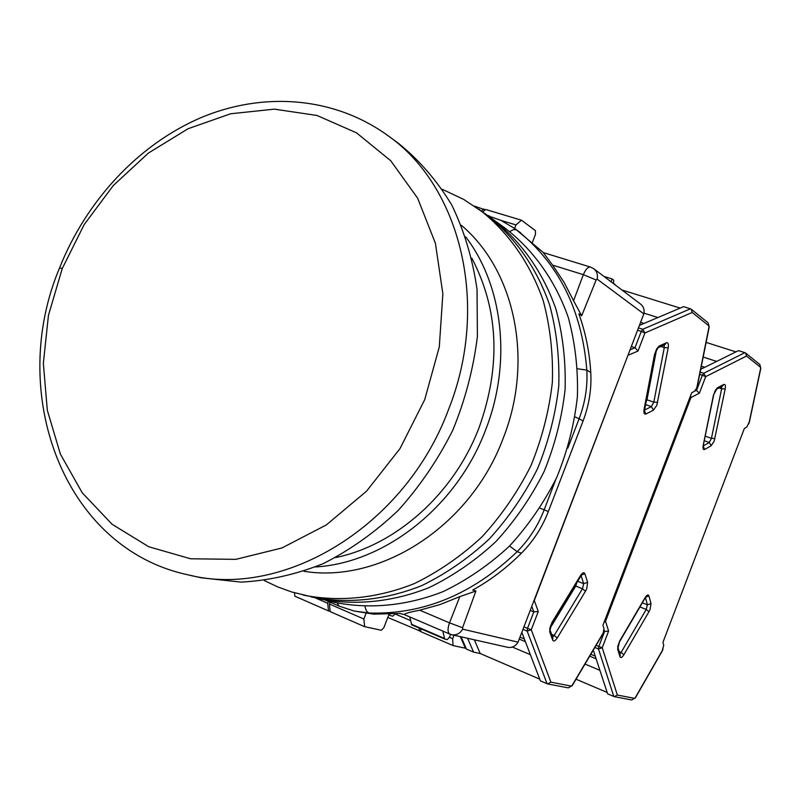 <?xml version="1.0" encoding="UTF-8"?>
<svg xmlns="http://www.w3.org/2000/svg" width="801" height="801" viewBox="0 0 801 801"><rect width="100%" height="100%" fill="white"/><g stroke="black" fill="none" stroke-linecap="round" stroke-linejoin="round"><path stroke-width="1.2" d="M201.231 577.801L240.991 582.117C268.505 580.685 295.949 574.507 323.314 563.594C350.137 550.037 375.108 532.305 398.227 510.397C419.804 486.417 437.997 459.694 452.785 430.217C465.291 399.689 473.491 368.42 477.396 336.4L477.036 289.391C472.67 258.963 464.23 230.808 451.714 204.916C437.106 180.816 419.464 160.38 398.798 143.599L387.804 135.549C460.685 186.413 490.162 305.101 448.59 409.371C405.456 526.327 283.414 599.418 187.945 574.808L201.231 577.801M62.268 268.485L84.185 224.57L113.281 185.542L148.375 153.081L188.065 128.731L230.678 113.762L274.342 109.146L317.006 115.474L356.515 132.836L390.728 160.751L417.601 198.137L435.404 243.254L442.863 293.787L439.298 346.913L424.74 399.569L399.979 448.64L366.498 491.233L326.327 524.935L281.912 547.984L235.834 559.348L190.658 558.788L148.726 546.743L112.04 524.234L82.213 492.765L60.395 454.117L47.319 410.282L43.344 363.344L48.44 315.394L62.268 268.485L59.574 267.894C7.099 392.089 62.618 548.124 187.945 574.808M548.355 511.519C542.187 527.418 533.226 541.296 521.461 553.161C506.582 567.999 490.332 580.304 472.69 590.087L475.934 590.998L462.557 627.744L462.668 629.155C460.014 633.561 456.39 635.413 451.764 634.712L507.694 647.318C512.099 648.019 515.564 646.297 518.067 642.142L643.824 313.882C644.655 309.837 643.603 306.593 640.67 304.15L593.861 268.796C596.945 271.359 598.037 274.803 597.135 279.108L596.154 279.98L581.686 315.744L578.853 313.812C585.541 332.345 589.516 351.909 590.768 372.525C591.669 388.916 589.105 405.056 583.088 420.956L548.355 511.519L544.169 509.816C537.972 525.796 528.96 539.754 517.146 551.679C472.64 594.332 423.188 614.778 368.77 613.015L373.717 614.147L399.519 613.436L404.125 614.517M543.378 252.605L515.053 228.726L520.79 232.951M462.668 629.155L518.067 642.142M643.824 313.882L597.135 279.108M419.734 610.202C410.713 611.904 405.476 613.326 404.034 614.477L449.852 634.102C447.579 632.58 447.459 628.825 449.501 622.848L419.734 610.202L439.959 604.585L459.814 596.635L449.501 622.848L462.557 627.744M364.916 606.467L366.387 610.953L368.77 613.015L354.142 611.033L373.717 614.147M451.714 634.692L450.162 634.192M590.427 267.063L543.278 252.575L552.6 265.131L583.348 274.663C585.661 269.236 588.074 266.723 590.587 267.113L593.861 268.796M611.183 281.882L611.984 278.888L603.924 276.395M613.486 283.083L615.819 285.386M611.984 278.888L613.786 280.25L613.436 283.584M596.154 279.98L583.348 274.663L573.566 300.735L581.686 315.744M475.934 590.998L459.814 596.635M573.566 300.735L563.994 282.172L552.6 265.131M264.29 580.565L277.677 586.883L291.664 591.959L334.938 602.422C369.972 609.401 407.429 605.776 443.564 591.408C467.223 579.944 489.161 564.865 509.386 546.182C528.199 525.696 543.979 502.798 556.725 477.506C567.428 451.283 574.317 424.34 577.401 396.695C578.202 369.171 575.158 342.728 568.259 317.366C555.353 280.68 533.476 250.052 505.201 228.225L492.225 218.833C520.81 240.901 542.918 271.919 555.934 309.126C562.883 334.858 565.927 361.692 565.075 389.636C561.922 417.711 554.903 445.076 544.019 471.719C531.083 497.431 515.063 520.7 495.969 541.526C475.464 560.53 453.226 575.859 429.266 587.523C392.66 602.152 354.753 605.856 319.329 598.808C354.753 605.856 392.66 602.152 429.266 587.523C453.226 575.859 475.464 560.53 495.969 541.526C515.063 520.7 531.083 497.431 544.019 471.719C554.903 445.076 561.922 417.711 565.075 389.636C565.927 361.692 562.883 334.858 555.934 309.126C542.918 271.919 520.81 240.901 492.225 218.833L485.576 214.027C514.322 236.225 536.55 267.444 549.616 304.911C556.595 330.833 559.649 357.867 558.768 386.032C555.564 414.327 548.485 441.902 537.511 468.765C524.465 494.678 508.335 518.137 489.101 539.143C468.445 558.307 446.057 573.766 421.937 585.531C385.101 600.299 346.963 604.054 311.339 596.965C346.963 604.054 385.101 600.299 421.937 585.531C446.057 573.766 468.445 558.307 489.101 539.143C508.335 518.137 524.465 494.678 537.511 468.765C548.485 441.902 555.564 414.327 558.768 386.032C559.649 357.867 556.595 330.833 549.616 304.911C536.55 267.444 514.322 236.225 485.576 214.027L463.739 199.439L442.302 189.316M303.909 571.283C380.675 583.809 470.808 525.987 503.238 438.177C534.147 360.14 514.803 270.187 461.336 225.291M315.484 566.958C385.131 562.883 456.93 506.502 485.636 429.857C512.009 362.623 503.148 285.787 465.681 236.856M335.599 557.586C396.235 545.171 454.187 493.536 479.178 427.354C501.076 365.807 498.633 309.416 471.829 258.182M303.229 595.083C339.043 602.212 377.411 598.407 414.497 583.518C438.778 571.644 461.316 556.044 482.122 536.72C501.486 515.544 517.746 491.884 530.903 465.751C541.967 438.668 549.116 410.873 552.36 382.357C553.261 353.972 550.207 326.738 543.208 300.625C530.082 262.888 507.734 231.459 478.838 209.141M294.448 592.79L294.878 596.214L328.53 610.923L327.689 603.273L328.39 601.461M395.163 613.826L392.84 616.189L390.147 615.558L389.516 614.167M327.689 603.273L315.234 597.866M330.172 611.283L328.53 610.923M474.552 206.147L485.206 209.882M483.944 208.961L481.451 211.033M697.511 385.311L696.75 387.954L694.467 391.299L691.704 392.72L602.933 625.241L603.944 628.455L603.353 632.64L602.122 635.203M628.224 354.603L534.297 600.54L538.272 611.503L531.273 629.756L550.878 682.152L547.604 683.924L540.415 680.89L521.821 632.339M538.272 611.503L533.816 611.894L527.499 628.374L531.273 629.756L527.178 631.118L547.073 683.764M534.037 600.46L533.756 601.191M696.81 387.794L708.955 327.198L708.825 325.807L692.194 312.46L691.273 309.246L690.432 308.796L642.792 329.261L644.935 332.976L638.007 351.048L635.003 347.714L631.328 346.523M656.62 349.216L646.978 399.809L645.456 403.424M640.59 322.342L644.014 323.434M585.461 591.258L557.246 637.956C555.163 641.07 553.641 641.781 552.68 640.079L549.686 631.729L551.829 622.687L580.475 575.599C582.537 572.555 584.009 571.944 584.89 573.766L587.604 582.377L586.773 588.555L585.461 591.258L582.457 588.755L575.739 586.072L549.927 628.525M575.739 586.072L577.06 581.706M519.979 637.155L524.385 639.008M539.734 679.128L480.2 653.516L474.362 639.809M467.624 638.287L473.581 652.124L480.2 653.516M473.581 652.124L466.402 649.03L461.086 636.805M531.784 606.347L533.816 611.894L530.222 610.412M690.432 308.796L683.543 306.653L639.418 325.386M680.159 308.095L621.916 289.992M460.325 636.635L465.131 647.659L466.402 649.03M512.41 647.068L530.382 654.687M442.833 631.098L444.675 639.018L411.744 624.85L444.575 638.968M450.613 634.382L449.561 637.105L447.258 639.598L444.675 639.018M532.295 242.663L535.479 234.393L535.418 230.638L521.471 220.205L515.974 224.921L514.632 228.415M409.762 616.93L411.744 624.85M330.072 602.192L329.371 604.014L363.874 619.013L366.037 613.426M363.874 619.013L364.615 626.682L330.212 611.654L329.371 604.014M389.056 614.187L383.859 627.644L381.336 630.257L364.615 626.682M657.931 317.526L643.984 313.131M648.059 389.787L648.83 390.047M569.05 597.065L567.979 596.635M525.416 641.701L519.228 639.108M501.056 220.425L515.974 224.921M482.723 211.955L485.686 209.482L521.471 220.205M410.533 620.575L395.113 613.956M420.865 631.378L387.794 617.441M419.324 631.038L419.103 628.014M749.456 421.706L746.762 427.063L744.349 428.465L662.958 642.302L663.739 645.216L662.107 651.213M690.622 395.544L690.943 397.546L605.546 621.246L608.6 631.088L602.232 647.759L617.351 695.038L614.337 696.66L607.629 693.856L593.281 650.132M608.6 631.088L604.575 631.448L598.828 646.507L602.232 647.759L598.487 648.99L613.846 696.51M604.585 620.925L605.546 621.246L603.984 622.507M748.845 423.799L760.61 368.53L760.519 367.289L746.512 356.045L745.651 353.081L744.88 352.67L703.729 373.246L705.691 376.65L699.383 393.171L695.819 389.867M701.326 366.327L704.59 367.389M648.96 611.734L623.889 654.717C622.047 657.591 620.745 658.262 619.984 656.73L617.671 649.2L619.714 640.95L645.125 597.626C646.948 594.833 648.209 594.242 648.92 595.864L651.003 603.614L650.142 609.241L648.96 611.734L646.237 609.441L639.959 606.948L619.103 642.502M639.959 606.948L640.43 606.027M590.818 654.297L595.253 656.139M607.158 692.444L576.059 679.208M604.044 629.766L604.575 631.448L603.824 631.148M744.88 352.67L738.462 350.628L700.725 369.301M735.929 351.889L706.122 342.407M585.02 664.069L599.909 670.327M449.491 637.296L452.655 638.657L453.987 635.213M452.655 638.657L453.056 645.576L420.895 631.709L420.675 628.695M465.411 648.219L453.056 645.576M716.675 361.411L703.178 357.056M701.346 366.217L704.73 367.319M596.134 658.822L589.716 656.139M450.122 634.182L451.774 634.712M521.461 553.161L517.146 551.679L509.556 546.012M509.676 231.589L513.631 229.527L516.615 229.907C558.517 263.088 581.916 309.817 586.823 370.102L590.768 372.525M577.621 368.79L586.823 370.102C587.724 386.573 585.141 402.793 579.093 418.773L583.088 420.956M539.974 508.154L544.169 509.816L555.764 479.579M567.819 448.16L579.093 418.773L575.058 416.91M337.111 602.913L339.123 606.117L354.142 611.033M488.199 215.92L500.985 220.385L515.053 228.726M389.666 614.858L388.916 614.537M653.436 410.182L645.996 413.987C644.204 414.538 643.573 412.946 644.104 409.211L654.607 354.072L658.953 346.152L666.402 342.778C668.164 342.367 668.755 344.05 668.204 347.844L656.84 405.256L653.436 410.182L651.383 406.608L644.254 410.222M692.194 312.46L644.935 332.976L641.261 331.394L635.003 347.714L630.017 349.927M638.007 351.048L627.954 355.314M550.878 682.152L571.243 686.097L572.234 685.225L603.303 632.8M645.996 413.987L644.244 410.523M657.681 402.352L653.816 402.132L651.383 406.608L645.256 404.515M668.204 347.844L664.289 347.594L653.816 402.132L646.978 399.809M666.402 342.778L664.83 344.7M664.179 344.991L664.289 347.594L660.875 346.493M658.953 346.152L657.561 348.004M551.789 623.238L551.829 622.687M549.686 631.729L549.917 629.606M552.68 640.079L552.87 637.866M557.246 637.956L554.192 635.443L552.6 637.115M587.604 582.377L583.679 583.679L582.457 588.755L554.192 635.443L551.619 634.372M584.89 573.766L581.136 575.138M581.015 575.298L583.679 583.679L577.381 581.176M580.475 575.599L580.425 576.179M571.243 686.097L568.279 687.869L572.254 685.626L602.342 634.833M708.825 325.807L708.104 322.813L691.273 309.246M522.963 629.356L527.178 631.118L527.499 628.374L523.914 626.883M638.467 327.869L642.792 329.261L641.261 331.394L637.566 330.212M411.273 624.159L444.225 638.327M711.158 445.736L704.72 449.461C703.178 450.022 702.687 448.61 703.218 445.226L713.441 395.163L717.326 387.854L723.764 384.49C725.275 384.039 725.746 385.531 725.185 388.966L714.182 441.171L711.158 445.736L709.265 442.462L703.328 445.867M746.512 356.045L705.691 376.65L702.367 375.228L696.68 390.147L694.667 391.178M699.383 393.171L690.943 397.546L690.031 397.076M617.351 695.038L634.482 698.362L635.353 697.541L663.088 649.19M704.72 449.461L703.288 446.367M714.963 438.507L711.448 438.327L709.265 442.462L704.329 440.75M725.185 388.966L721.641 388.765L711.448 438.327L705.26 436.205M723.764 384.49L722.462 386.152M721.661 386.573L721.641 388.765L719.078 387.914M717.326 387.854L716.164 389.446M617.671 649.2L617.891 647.398M619.984 656.73L620.244 655.108L617.941 647.568C617.371 647.368 617.971 645.296 619.714 641.351L645.075 598.107M623.889 654.717L621.115 652.425L619.874 653.896M651.003 603.614L647.398 604.805L646.237 609.441L621.115 652.425L619.183 651.624M648.92 595.864L645.686 597.186M645.426 597.546L647.398 604.805L642.332 602.793M645.125 597.626L645.746 596.685M634.482 698.362L631.739 699.984L635.353 697.891L662.287 650.923M760.519 367.289L759.839 364.515L745.651 353.081M594.853 647.478L598.487 648.99L598.828 646.507L596.094 645.376M700.164 372.085L703.729 373.246L702.367 375.228L699.714 374.367M387.804 135.549C333.737 96.35 262.327 91.464 200.1 118.027C137.852 145.021 86.128 201.151 59.624 267.784M325.677 600.279L339.123 606.117M489.341 215.95L487.449 215.379M664.86 344.68L657.761 347.874C657.2 347.594 656.249 349.566 654.918 353.792L644.354 411.394L643.904 410.773M581.115 574.637L581.886 574.447L551.839 623.168C550.017 627.043 549.396 629.266 549.977 629.826L552.88 637.906M547.604 683.924L568.279 687.869M697.431 385.722L709.215 326.968L708.104 322.813M722.482 386.142L716.324 389.336C715.734 389.286 714.852 391.138 713.691 394.913L703.008 446.678M614.337 696.66L631.739 699.984M749.386 422.027L760.81 368.32L759.839 364.515"/></g></svg>
